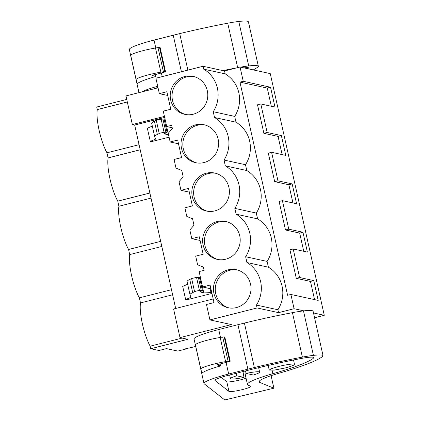 <?xml version="1.0" encoding="UTF-8"?>
<svg xmlns="http://www.w3.org/2000/svg" width="421" height="421" viewBox="0 0 421 421"><rect width="100%" height="100%" fill="white"/><g stroke="black" fill="none" stroke-linecap="round" stroke-linejoin="round"><path stroke-width="0.63" d="M126.753 99.419L96.725 107.029L97.293 109.576A27.423 6.52 75.8 0 0 99.167 130.552A27.423 6.52 75.8 0 0 106.96 152.818L108.097 157.912A27.423 6.52 75.8 0 0 109.976 178.888A27.423 6.52 75.8 0 0 117.764 201.159L118.901 206.248A27.423 6.52 75.8 0 0 120.78 227.229A27.423 6.52 75.8 0 0 128.568 249.495L129.705 254.589A27.423 6.52 75.8 0 0 131.584 275.566A27.423 6.52 75.8 0 0 139.372 297.836L140.509 302.925A27.423 6.52 75.8 0 0 142.387 323.907A27.423 6.52 75.8 0 0 150.176 346.173L150.744 348.72L158.975 350.514L166.484 348.609L177.799 351.077L185.777 349.056L185.114 348.909L195.707 346.467M164.443 116.412L132.362 124.537L125.968 95.925L158.049 87.794M313.487 312.945L324.275 315.303L270.256 73.612L240.044 67.023L224.535 70.954L203.069 66.271L155.907 78.222L159.354 93.641L167.695 95.456M127.321 101.966L97.293 109.576M213.189 298.968L173.594 308.998L179.993 337.616L187.834 339.321L150.744 348.72M132.362 124.537L134.678 125.042L175.678 308.472M210.105 288.632L210.989 292.579L203.801 292.942L199.833 291.827M211.716 292.395L210.989 292.579M179.993 337.616L231.397 324.591L209.932 319.907L206.485 304.488L213.994 302.588L210.084 285.091L202.575 286.99L210.916 288.811M159.354 93.641L166.863 91.736L170.779 109.234L163.264 111.139L166.711 126.558L171.663 125.305L172.378 128.516L168.226 133.336L170.158 141.977L177.673 140.072L181.583 157.575L174.068 159.475L175.999 168.116L181.751 170.431L183.182 176.852L179.03 181.672L180.962 190.313L188.476 188.413L192.386 205.911L184.877 207.816L186.808 216.457L192.555 218.767L193.986 225.188L189.839 230.013L191.771 238.654L199.28 236.749L203.19 254.247L195.681 256.152L197.612 264.793L203.359 267.109L204.074 270.319L199.128 271.571L202.575 286.99M224.535 70.954L225.182 73.854A30.144 29.075 102.3 0 1 234.692 116.391L235.986 122.19A30.144 29.075 102.3 0 1 245.496 164.732L246.79 170.526A30.144 29.075 102.3 0 1 256.3 213.068L257.594 218.867A30.144 29.075 102.3 0 1 267.103 261.409L268.403 267.203A30.144 29.075 102.3 0 1 277.913 309.745L256.442 305.062L257.089 307.962L209.932 319.907M256.442 305.062A30.144 29.075 -77.7 0 0 246.932 262.525L245.638 256.726A30.144 29.075 -77.7 0 0 236.128 214.184L234.834 208.39A30.144 29.075 -77.7 0 0 225.324 165.848L224.03 160.048A30.144 29.075 -77.7 0 0 214.521 117.506L213.226 111.712A30.144 29.075 -77.7 0 0 203.717 69.17L203.069 66.271M193.223 114.223A19.445 18.756 -77.7 0 0 207.795 95.041A19.445 18.756 -77.7 0 0 193.15 76.375A19.445 18.756 -77.7 0 0 184.793 76.522A19.445 18.756 -77.7 0 0 170.221 95.699A19.445 18.756 -77.7 0 0 184.866 114.37A19.445 18.756 -77.7 0 0 193.223 114.223M228.014 269.872A19.445 18.756 -77.7 0 0 213.442 289.053A19.445 18.756 -77.7 0 0 228.082 307.725A19.445 18.756 -77.7 0 0 236.439 307.577A19.445 18.756 -77.7 0 0 251.016 288.396A19.445 18.756 -77.7 0 0 236.37 269.724A19.445 18.756 -77.7 0 0 228.014 269.872M214.831 210.9A19.445 18.756 -77.7 0 0 229.403 191.718A19.445 18.756 -77.7 0 0 214.757 173.047A19.445 18.756 -77.7 0 0 206.406 173.194A19.445 18.756 -77.7 0 0 191.829 192.376A19.445 18.756 -77.7 0 0 206.474 211.047A19.445 18.756 -77.7 0 0 214.831 210.9M195.597 124.858A19.445 18.756 -77.7 0 0 181.025 144.04A19.445 18.756 -77.7 0 0 195.67 162.706A19.445 18.756 -77.7 0 0 204.027 162.564A19.445 18.756 -77.7 0 0 218.599 143.382A19.445 18.756 -77.7 0 0 203.953 124.711A19.445 18.756 -77.7 0 0 195.597 124.858M217.21 221.535A19.445 18.756 -77.7 0 0 202.633 240.717A19.445 18.756 -77.7 0 0 217.278 259.383A19.445 18.756 -77.7 0 0 225.635 259.236A19.445 18.756 -77.7 0 0 240.207 240.054A19.445 18.756 -77.7 0 0 225.567 221.388A19.445 18.756 -77.7 0 0 217.21 221.535M225.182 73.854L203.717 69.17M277.913 309.745L278.56 312.645L294.068 308.714L303.92 310.861M240.044 67.023L243.233 81.285L239.949 82.116L287.596 295.284L290.885 294.453L294.068 308.714M243.233 81.285L270.55 87.242L267.261 88.073L271.329 106.26M290.885 294.453L318.197 300.41L313.766 280.591L299.578 277.497L293.205 248.979L307.393 252.074L302.962 232.255L288.774 229.161L282.402 200.638L296.589 203.732L292.158 183.914L277.971 180.82L274.781 166.563L271.598 152.302L285.785 155.396L281.354 135.578L267.167 132.483L263.978 118.222L260.794 103.966L274.976 107.06L270.55 87.242M324.275 315.303L314.561 317.76M185.714 348.772L185.777 349.056M278.56 312.645L257.089 307.962M171.484 289.701L139.372 297.836M172.621 294.789L140.509 302.925M161.817 246.453L129.705 254.589M160.68 241.359L128.568 249.495M151.013 198.117L118.901 206.248M149.876 193.023L117.764 201.159M140.209 149.776L108.097 157.912M139.067 144.687L106.96 152.818M182.125 338.079L150.176 346.173M199.896 292.095A4.984 0.568 167.4 0 1 199.722 291.99A4.984 0.568 167.4 0 1 200.359 291.548L201.775 290.937A4.984 0.568 167.4 0 0 202.412 290.49A4.984 0.568 167.4 0 0 201.254 290.385L199.454 290.527A2.989 0.342 167.4 0 0 194.576 291.685L192.702 292.584A29.917 3.421 167.4 0 0 190.008 294.742A29.917 3.421 167.4 0 0 190.024 294.789L190.924 297.268L185.64 299.547L186.798 299.799L211.947 293.426M165.611 121.627L168.447 134.783L164.543 133.931A4.984 0.568 167.4 0 1 164.369 133.831A4.984 0.568 167.4 0 1 165.006 133.383L166.421 132.773A4.984 0.568 167.4 0 0 167.058 132.331A4.984 0.568 167.4 0 0 165.9 132.22L164.101 132.362A2.989 0.342 167.4 0 0 159.222 133.52L157.349 134.42A29.917 3.421 167.4 0 0 154.654 136.578A29.917 3.421 167.4 0 0 154.67 136.625L155.57 139.104L150.286 141.382L151.444 141.635L169.084 137.167M164.674 117.443L134.678 125.042M191.771 238.654L200.112 240.475M180.962 190.313L189.308 192.134M170.158 141.977L178.504 143.798M166.711 126.558L172.21 127.758M167.058 132.331L164.116 119.18A4.984 0.568 167.4 0 0 162.964 119.075L161.164 119.217A2.989 0.342 167.4 0 0 156.28 120.374L154.412 121.274A29.917 3.421 167.4 0 0 151.718 123.432L154.654 136.578M165.511 121.632L164.622 121.443M152.313 126.095L147.345 128.237L150.286 141.382M187.666 284.254L182.698 286.396L185.64 299.547M194.576 291.685L191.634 278.534L189.766 279.433C187.803 280.381 186.913 281.117 187.087 281.638L190.008 294.742M191.634 278.534L196.518 277.376L199.47 277.344L202.412 290.49M200.964 279.791L199.975 279.602M200.864 279.797L203.801 292.942M268.403 267.203L246.932 262.525M267.103 261.409L245.638 256.726M257.594 218.867L236.128 214.184M256.3 213.068L234.834 208.39M246.79 170.526L225.324 165.848M245.496 164.732L224.03 160.048M235.986 122.19L214.521 117.506M234.692 116.391L213.226 111.712M194.049 76.596A19.445 18.756 -77.7 0 0 186.598 76.911A19.445 18.756 -77.7 0 0 172.031 95.614A19.445 18.756 -77.7 0 0 185.772 114.544M237.265 269.945A19.445 18.756 -77.7 0 0 229.819 270.266A19.445 18.756 -77.7 0 0 215.247 288.969A19.445 18.756 -77.7 0 0 228.992 307.898M215.657 173.268A19.445 18.756 -77.7 0 0 208.206 173.589A19.445 18.756 -77.7 0 0 193.639 192.292A19.445 18.756 -77.7 0 0 207.379 211.221M204.853 124.932A19.445 18.756 -77.7 0 0 197.402 125.253A19.445 18.756 -77.7 0 0 182.835 143.956A19.445 18.756 -77.7 0 0 196.575 162.88M226.461 221.609A19.445 18.756 -77.7 0 0 219.015 221.925A19.445 18.756 -77.7 0 0 204.443 240.633A19.445 18.756 -77.7 0 0 218.189 259.557M314.55 299.615L310.482 281.423L296.295 278.328L289.922 249.811L293.205 248.979M303.741 251.274L299.678 233.087L285.491 229.992L279.112 201.475L282.402 200.638M292.937 202.938L288.874 184.751L274.687 181.656L268.309 153.133L271.598 152.302M282.133 154.602L278.065 136.409L263.883 133.315L257.505 104.797L260.794 103.966M239.949 82.116L267.261 88.073M267.167 132.483L263.883 133.315M281.354 135.578L278.065 136.409M277.971 180.82L274.687 181.656M292.158 183.914L288.874 184.751M288.774 229.161L285.491 229.992M302.962 232.255L299.678 233.087M299.578 277.497L296.295 278.328M313.766 280.591L310.482 281.423M246.106 373.422A14.956 1.71 -12.6 0 1 259.641 372.138A14.956 1.71 -12.6 0 1 253.374 375.006L246.106 373.422L245.427 370.959M243.985 377.384L236.718 375.8A14.956 1.71 -12.6 0 0 230.45 378.663A14.956 1.71 -12.6 0 0 243.985 377.384L242.98 371.585M236.718 375.8L236.26 373.295M285.196 367.959L274.308 370.112L269.203 370.059L271.698 368.564L278.513 366.502A12.962 1.484 -12.6 0 1 294.505 364.402A12.962 1.484 -12.6 0 1 285.196 367.959M138.967 92.631L129.342 49.573A34.901 3.994 -12.6 0 1 154.028 40.095L179.714 33.612A114.675 13.125 -12.6 0 1 227.74 23.197A26.923 3.079 -12.6 0 1 238.781 21.46A29.381 3.363 -12.6 0 1 248.411 21.829L258.352 66.297A29.381 3.363 -12.6 0 1 257.984 67.023L256.236 68.165A89.747 10.267 -12.6 0 1 253.226 69.897M156.77 88.121L156.465 87.878M141.535 91.978A34.901 3.994 -12.6 0 1 157.701 86.247M155.854 76.49L152.028 75.422L163.974 72.296L165.527 71.717L164.927 71.623A2.989 0.342 -12.6 0 0 163.401 71.765L160.885 72.18A17.95 2.052 -12.6 0 0 136.125 79.606L130.726 55.44A17.95 2.052 -12.6 0 1 130.726 55.44L136.125 79.601A17.95 2.052 -12.6 0 0 136.125 79.611L137.193 83.968A34.901 3.994 -12.6 0 1 155.854 76.49L155.391 74.401M173.231 35.201L181.404 71.759M179.714 33.612L187.871 70.123M222.914 70.602A114.675 13.125 -12.6 0 1 236.976 67.802M240.57 67.139A26.923 3.079 -12.6 0 1 248.722 65.934A29.381 3.363 -12.6 0 1 258.352 66.297M243.933 67.87A16.998 1.947 -12.6 0 1 249.127 68.123A16.998 1.947 -12.6 0 1 248.885 68.57A80.106 9.167 -12.6 0 1 248.532 68.876M153.233 89.015A17.677 2.021 -12.6 0 1 157.964 87.415M130.726 55.44A17.95 2.052 -12.6 0 1 155.486 48.01L157.996 47.594A2.989 0.342 -12.6 0 1 159.522 47.452L160.122 47.552L165.527 71.717M273.892 388.204L224.767 399.95L204.211 383.826A34.901 3.994 -12.6 0 1 203.985 383.494L194.044 339.021A34.901 3.994 -12.6 0 1 218.725 329.543L244.412 323.06A114.675 13.125 -12.6 0 1 292.442 312.645A26.923 3.079 -12.6 0 1 303.478 310.908A29.381 3.363 -12.6 0 1 313.113 311.277L323.049 355.745A29.381 3.363 -12.6 0 1 322.681 356.471L320.934 357.613A89.747 10.267 -12.6 0 1 279.091 373.206A39.884 4.563 -12.6 0 0 259.073 381.826A39.884 4.563 -12.6 0 0 259.752 382.436L273.892 388.204L271.092 375.679M246.048 378.211A11.278 1.289 -12.6 0 1 234.871 381.084A11.278 1.289 -12.6 0 1 226.914 381.81A11.278 1.289 -12.6 0 1 226.798 381.747L221.162 377.327M226.798 381.747L228.956 391.414A11.278 1.289 -12.6 0 0 229.077 391.477A11.278 1.289 -12.6 0 0 241.065 389.904A11.278 1.289 -12.6 0 0 250.89 386.389A11.278 1.289 -12.6 0 0 250.7 386.215L248.279 385.226A48.526 5.552 -12.6 0 1 247.453 384.489L245.29 374.822A48.526 5.552 -12.6 0 1 246.122 373.422M258.662 367.765A48.526 5.552 -12.6 0 1 259.552 367.459M203.985 383.494A34.901 3.994 -12.6 0 1 228.666 374.016L254.352 367.528A114.675 13.125 -12.6 0 1 302.383 357.113A26.923 3.079 -12.6 0 1 313.419 355.382A29.381 3.363 -12.6 0 1 323.049 355.745M220.557 365.938L216.726 364.87L228.671 361.744L230.224 361.165L229.624 361.071A2.989 0.342 -12.6 0 0 228.098 361.213L225.588 361.628A17.95 2.052 -12.6 0 0 200.828 369.054L195.423 344.888A17.95 2.052 -12.6 0 0 195.423 344.894L200.822 369.054A17.95 2.052 -12.6 0 1 200.828 369.054L201.896 373.416A34.901 3.994 -12.6 0 1 220.557 365.938L220.088 363.849M237.928 324.649L247.869 369.122M244.412 323.06L254.352 367.528M228.956 391.414L215.057 380.51A17.677 2.021 -12.6 0 1 214.942 380.342A17.677 2.021 -12.6 0 1 227.445 375.543L250.695 369.617A114.675 13.125 -12.6 0 1 300.904 358.529A16.998 1.947 -12.6 0 1 313.829 357.571A16.998 1.947 -12.6 0 1 313.587 358.018A80.106 9.167 -12.6 0 1 272.829 373.711L272.077 370.348M247.453 384.489A48.526 5.552 -12.6 0 1 272.829 373.711M195.423 344.888A17.95 2.052 -12.6 0 1 220.183 337.458L222.693 337.042A2.989 0.342 -12.6 0 1 224.219 336.9L224.825 337L230.224 361.165M154.412 121.274L157.349 134.42M156.28 120.374L159.222 133.52M161.164 119.217L164.101 132.362M162.964 119.075L165.9 132.22M164.479 133.662L164.543 133.931M192.702 292.584L189.766 279.433M199.454 290.527L196.518 277.376M201.254 290.385L198.317 277.234M162.196 76.627L161.369 72.933M155.786 47.962L154.028 40.095M237.676 67.623L227.74 23.197M248.722 65.934L238.781 21.46M248.885 68.57L248.722 67.823M160.885 72.18L155.486 48.01M163.401 71.765L157.996 47.594M164.927 71.623L159.522 47.452M165.4 71.67L160.001 47.499M228.666 374.016L226.066 362.381M220.488 337.41L218.725 329.543M302.383 357.113L292.442 312.645M313.419 355.382L303.478 310.908M259.752 382.436L259.431 380.989M313.587 358.018L313.419 357.271M215.057 380.51L214.978 380.142M225.588 361.628L220.183 337.458M228.098 361.213L222.693 337.042M229.624 361.071L224.219 336.9M230.103 361.118L224.698 336.947M259.641 372.138L258.647 367.68M230.45 378.663L229.624 374.985M269.203 370.059L268.172 365.449M294.505 364.402L293.516 359.987"/></g></svg>
